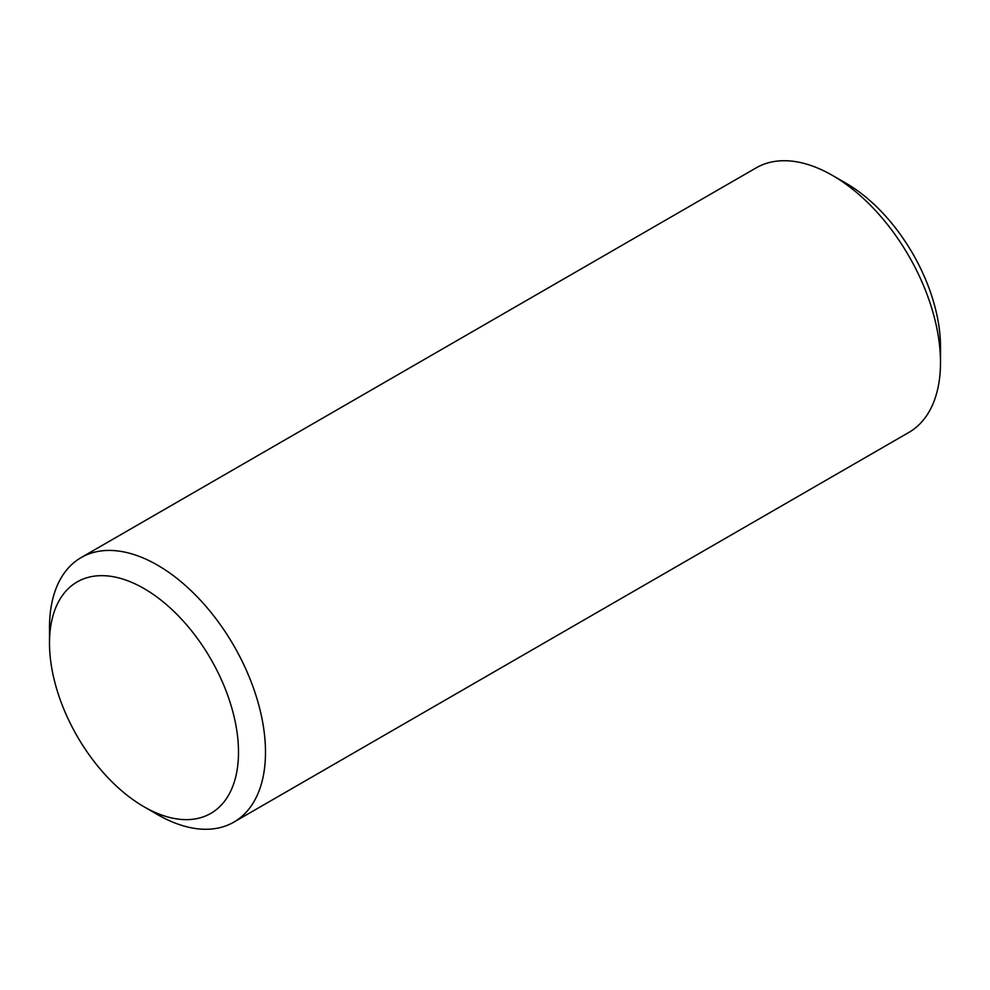<?xml version="1.0" encoding="UTF-8"?>
<svg xmlns="http://www.w3.org/2000/svg" width="990" height="990" viewBox="0 0 990 990"><rect width="100%" height="100%" fill="white"/><g stroke="black" fill="none" stroke-linecap="round" stroke-linejoin="round"><path stroke-width="1.49" d="M49.5 643.092L49.5 627.499A152.732 88.184 60 0 1 81.131 557.58L756.137 167.879A152.732 88.184 60 0 1 832.503 175.44L846.005 183.237A133.638 77.158 60 0 1 940.5 346.908L940.5 362.501A152.732 88.184 60 0 1 908.87 432.42L233.863 822.121A152.732 88.184 60 0 1 157.497 814.56L143.995 806.763A133.638 77.158 60 0 1 49.5 643.092A133.638 77.158 60 0 1 143.995 588.53A133.638 77.158 60 0 1 238.503 752.202A133.638 77.158 60 0 1 143.995 806.763L157.497 814.56M846.005 183.237L832.503 175.44A152.732 88.184 60 0 1 940.5 362.501M81.131 557.58A152.732 88.184 60 0 1 157.497 565.142A152.732 88.184 60 0 1 257.276 699.732A152.732 88.184 60 0 1 233.863 822.121"/></g></svg>
